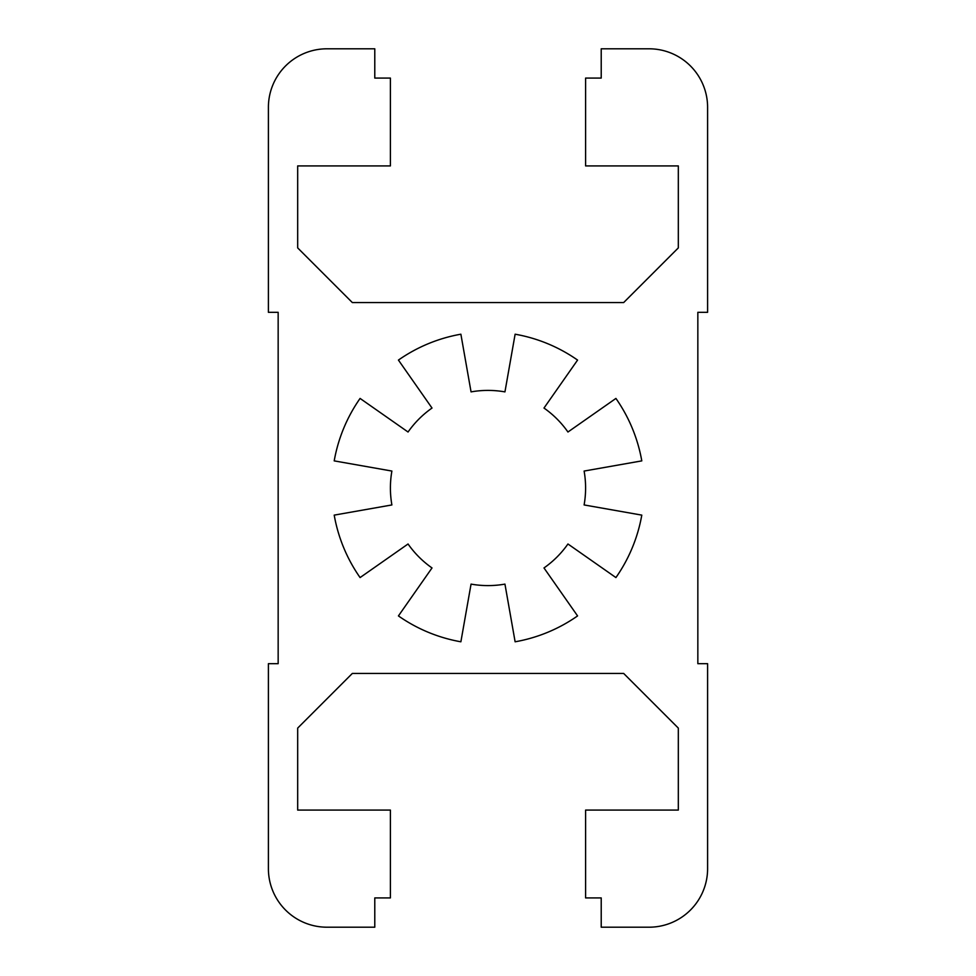 <?xml version="1.0" encoding="UTF-8"?>
<svg xmlns="http://www.w3.org/2000/svg" width="976" height="976" viewBox="0 0 976 976"><rect width="100%" height="100%" fill="white"/><g stroke="black" fill="none" stroke-linecap="round" stroke-linejoin="round"><path stroke-width="1.46" d="M278.16 663.68L268.4 663.68L268.4 868.64A58.56 58.56 0 0 0 326.96 927.2L374.784 927.2L374.784 897.92L390.4 897.92L390.4 810.08L297.68 810.08L297.68 728.096L352.336 673.44L623.664 673.44L678.32 728.096L678.32 810.08L585.6 810.08L585.6 897.92L601.216 897.92L601.216 927.2L649.04 927.2A58.56 58.56 0 0 0 707.6 868.64L707.6 663.68L697.84 663.68L697.84 312.32L707.6 312.32L707.6 107.36A58.56 58.56 0 0 0 649.04 48.8L601.216 48.8L601.216 78.08L585.6 78.08L585.6 165.92L678.32 165.92L678.32 247.904L623.664 302.56L352.336 302.56L297.68 247.904L297.68 165.92L390.4 165.92L390.4 78.08L374.784 78.08L374.784 48.8L326.96 48.8A58.56 58.56 0 0 0 268.4 107.36L268.4 312.32L278.16 312.32L278.16 663.68M360.083 398.428A156.16 156.16 0 0 0 334.207 460.879L391.888 471.054A97.6 97.6 0 0 0 391.888 504.946L334.207 515.121A156.16 156.16 0 0 0 360.083 577.572L408.053 543.986A97.6 97.6 0 0 0 432.014 567.947L398.428 615.917A156.16 156.16 0 0 0 460.879 641.793L471.054 584.112A97.6 97.6 0 0 0 504.946 584.112L515.121 641.793A156.16 156.16 0 0 0 577.572 615.917L543.986 567.947A97.6 97.6 0 0 0 567.947 543.986L615.917 577.572A156.16 156.16 0 0 0 641.793 515.121L584.112 504.946A97.6 97.6 0 0 0 584.112 471.054L641.793 460.879A156.16 156.16 0 0 0 615.917 398.428L567.947 432.014A97.6 97.6 0 0 0 543.986 408.053L577.572 360.083A156.16 156.16 0 0 0 515.121 334.207L504.946 391.888A97.6 97.6 0 0 0 471.054 391.888L460.879 334.207A156.16 156.16 0 0 0 398.428 360.083L432.014 408.053A97.6 97.6 0 0 0 408.053 432.014L360.083 398.428"/></g></svg>
